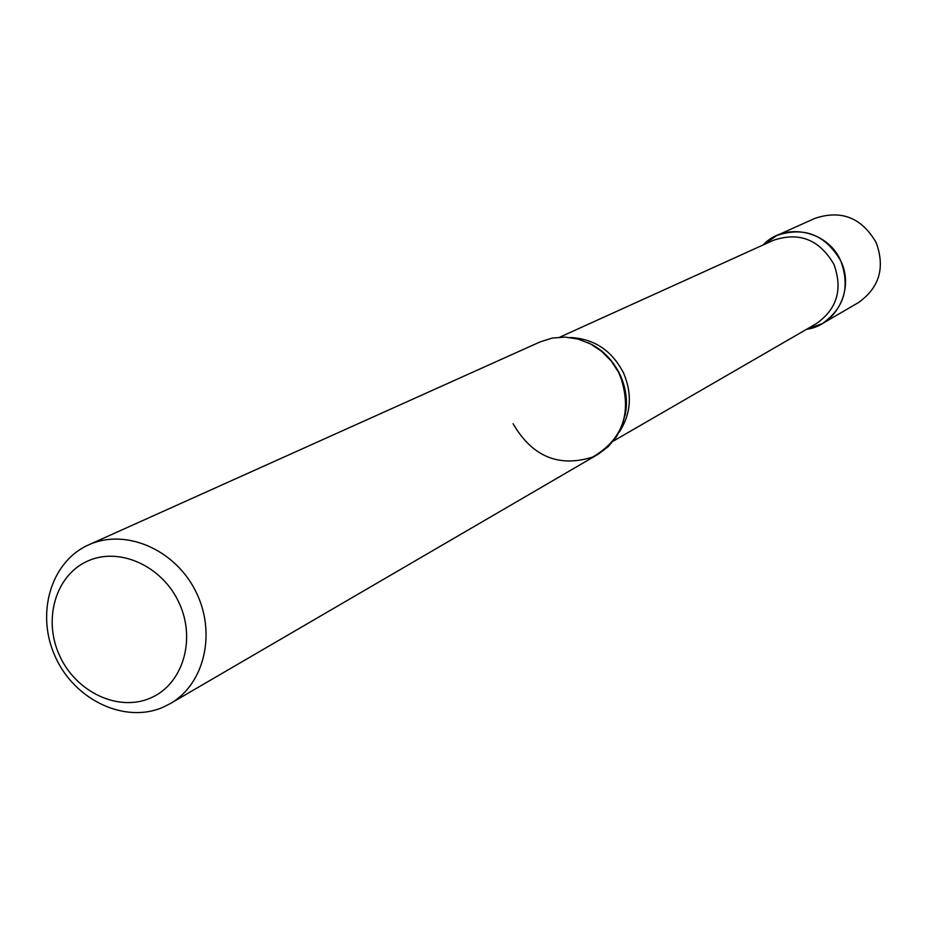 <?xml version="1.0" encoding="UTF-8"?>
<svg xmlns="http://www.w3.org/2000/svg" width="927" height="927" viewBox="0 0 927 927"><rect width="100%" height="100%" fill="white"/><g stroke="black" fill="none" stroke-linecap="round" stroke-linejoin="round"><path stroke-width="1.39" d="M822.249 323.674C844.173 308.193 850.36 287.277 840.777 260.916C854.74 289.12 836.339 325.423 806.56 329.305L822.249 323.674L858.275 302.677C879.352 287.822 885.32 267.787 876.177 242.584C861.658 217.66 841.229 209.583 814.903 218.366L776.872 235.458L763.176 244.948C784.74 221.646 827.823 230.278 840.777 260.916C825.586 234.821 804.277 226.339 776.872 235.458M170.313 703.57L597.996 454.346L608.17 446.71L616.409 436.849L622.307 425.203L625.598 412.341L626.096 398.853L623.778 385.377L618.749 372.561L611.252 361.02L601.646 351.31L590.383 343.871L577.996 339.05L565.099 337.092L552.283 338.054L540.151 341.889L87.891 545.215C50.174 562.469 35.504 615.03 55.701 657.66C75.365 700.545 125.377 723.906 163.279 707.139L170.313 703.57C204.96 683.813 216.756 631.681 195.238 590.395C174.172 548.888 124.902 528.17 88.679 544.856M150.661 697.961C182.828 684.311 196.408 639.491 178.981 602.643C162.028 565.574 118.621 546.339 87.057 561.345C55.226 575.818 42.781 620.186 59.861 656.223C76.477 692.481 118.749 712.156 150.661 697.961M620.024 375.168C632.596 411.704 623.477 439.004 592.677 457.069C558.761 467.695 532.225 456.582 513.06 423.72M570.302 337.532C594.184 338.691 611.959 350.545 623.604 373.106C632.538 394.415 631.02 414.172 619.074 432.364M559.85 337.127L773.408 240.302C799.329 231.599 819.503 239.606 833.906 264.311C842.967 289.282 837.093 309.073 816.293 323.674L613.326 441.09M625.099 415.308C627.892 402.109 626.27 388.668 620.221 374.983C612.666 359.606 601.82 348.795 587.66 342.538"/></g></svg>
